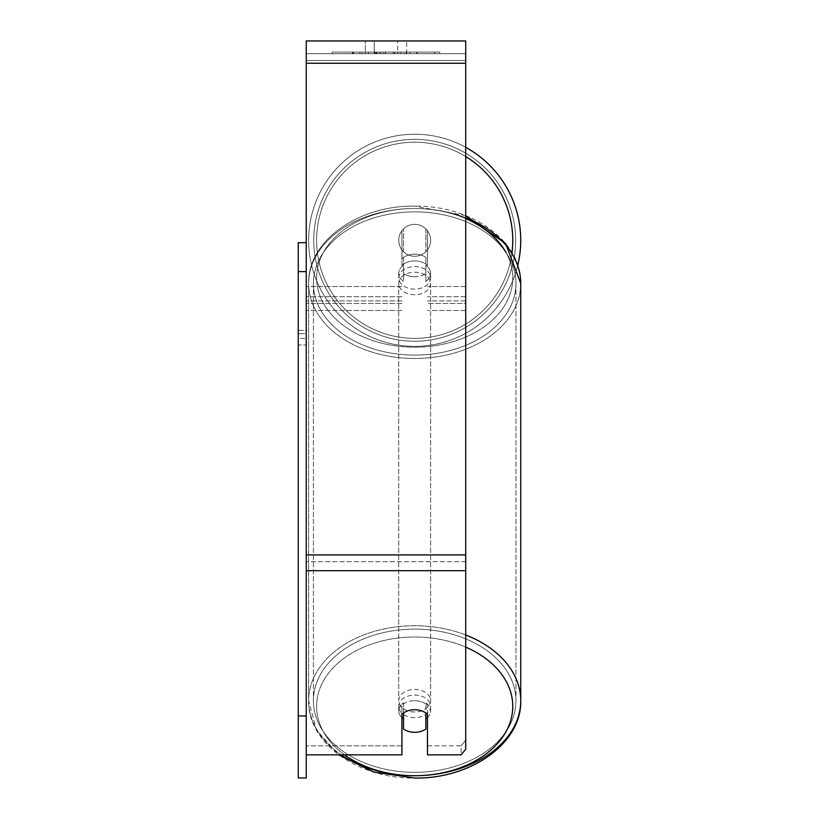 <?xml version="1.0" encoding="UTF-8"?>
<svg xmlns="http://www.w3.org/2000/svg" width="819" height="819" viewBox="0 0 819 819"><rect width="100%" height="100%" fill="white"/><g stroke="black" fill="none" stroke-linecap="round" stroke-linejoin="round"><path stroke-width="0.61" stroke-dasharray="4.09 3.07" d="M427.446 258.671L427.446 230.733A15.95 15.95 0 0 0 401.924 230.733L401.924 258.671A15.95 11.282 180 0 1 414.68 254.156A15.95 11.282 180 0 1 427.446 258.671L427.446 230.733A15.95 15.95 0 0 0 401.924 230.733L401.924 265.428A15.95 11.282 180 0 1 414.68 260.923A15.95 11.282 180 0 1 427.446 265.428L427.446 230.733A15.95 15.95 0 0 0 401.924 230.733L401.924 265.428A15.95 11.282 0 0 1 414.68 260.923A15.95 11.282 0 0 1 427.446 265.428L427.446 230.733A15.95 15.95 0 0 0 401.924 230.733L401.924 258.671A15.95 11.282 0 0 1 414.68 254.156A15.95 11.282 0 0 1 427.446 258.671M465.714 303.46L465.714 53.706L465.714 310.473L465.714 53.706L465.714 303.46L427.446 303.46L465.714 303.46L465.714 53.706L306.234 53.706L306.234 310.473L306.234 40.95L306.234 63.278L306.234 40.95L465.714 40.95L465.714 53.706L306.234 53.706L465.714 53.706L465.714 300.901L465.714 53.706L465.714 60.473L306.234 60.473L465.714 60.473L465.714 303.46M465.714 53.706L306.234 53.706L465.714 53.706L306.234 53.706L465.714 53.706L306.234 53.706L306.234 754.852L306.234 554.913L306.234 754.852L401.924 754.852L401.924 714.26A15.95 11.282 180 0 1 414.68 709.745A15.95 11.282 180 0 1 427.446 714.26L427.446 754.852L427.446 745.833L427.446 754.852L461.117 754.852L461.117 745.833L427.446 745.833L427.446 705.231L427.446 745.833L461.117 745.833L461.117 754.852L465.714 749.211L465.714 561.67L465.714 740.192L461.117 745.833L465.714 740.192L465.714 53.706M414.68 717.639A15.95 11.282 0 0 1 398.73 706.357A15.95 11.282 0 0 1 414.68 695.085A15.95 11.282 0 0 1 430.63 706.357A15.95 11.282 0 0 1 414.68 717.639A15.95 11.282 180 0 1 398.73 706.357A15.95 11.282 180 0 1 414.68 695.085A15.95 11.282 180 0 1 430.63 706.357A15.95 11.282 180 0 1 414.68 717.639M427.446 717.639A15.95 11.282 0 0 0 430.63 710.872L430.63 706.357L430.63 710.872A15.95 11.282 180 0 1 425.849 718.928L425.849 702.815A15.95 11.282 180 0 1 430.63 710.872A15.95 11.282 0 0 0 425.849 702.815L425.849 729.074A15.95 11.282 180 0 1 414.68 732.299A15.95 11.282 180 0 1 403.521 729.074L403.521 702.815A15.95 11.282 0 0 0 398.73 710.872A15.95 11.282 180 0 1 403.521 702.815L403.521 718.928A15.95 11.282 180 0 1 398.73 710.872A15.95 11.282 0 0 0 401.924 717.639M414.68 276.709A15.95 11.282 0 0 1 403.521 273.485L403.521 281.378A15.95 11.282 0 0 1 398.73 273.331A15.95 11.282 0 0 1 403.521 265.274L403.521 257.381A15.95 11.282 0 0 1 414.68 254.156A15.95 11.282 0 0 1 425.849 257.381L425.849 265.274A15.95 11.282 0 0 1 430.63 273.331A15.95 11.282 0 0 1 425.849 281.378L425.849 273.485A15.95 11.282 0 0 1 414.68 276.709A15.95 11.282 180 0 1 403.521 273.485L403.521 257.381A15.95 11.282 180 0 1 414.68 254.156A15.95 11.282 180 0 1 425.849 257.381L425.849 273.485A15.95 11.282 180 0 1 414.68 276.709M414.68 289.117A15.95 11.282 0 0 1 398.73 277.836A15.95 11.282 0 0 1 414.68 266.564A15.95 11.282 0 0 1 430.63 277.836A15.95 11.282 0 0 1 414.68 289.117A15.95 11.282 180 0 1 398.73 277.836A15.95 11.282 180 0 1 414.68 266.564A15.95 11.282 180 0 1 430.63 277.836A15.95 11.282 180 0 1 414.68 289.117M425.849 265.274L425.849 281.378A15.95 11.282 180 0 0 430.63 273.331L430.63 277.836L430.63 273.331A15.95 11.282 180 0 0 425.849 265.274L425.849 281.378L425.849 265.274M414.68 294.748A15.95 11.282 0 0 1 398.73 283.476A15.95 11.282 0 0 1 414.68 272.195A15.95 11.282 0 0 1 430.63 283.476A15.95 11.282 0 0 1 414.68 294.748A15.95 11.282 180 0 1 398.73 283.476A15.95 11.282 180 0 1 414.68 272.195A15.95 11.282 180 0 1 430.63 283.476A15.95 11.282 180 0 1 414.68 294.748M414.68 711.998A15.95 11.282 0 0 1 398.73 700.726A15.95 11.282 0 0 1 414.68 689.444A15.95 11.282 0 0 1 430.63 700.726A15.95 11.282 0 0 1 414.68 711.998A15.95 11.282 180 0 1 398.73 700.726A15.95 11.282 180 0 1 414.68 689.444A15.95 11.282 180 0 1 430.63 700.726A15.95 11.282 180 0 1 414.68 711.998M414.68 629.115A101.269 71.611 0 0 1 515.95 700.726A101.269 71.611 0 0 1 414.68 772.327A101.269 71.611 0 0 1 313.411 700.726A101.269 71.611 0 0 1 414.68 629.115A101.269 71.611 180 0 1 515.95 700.726A101.269 71.611 180 0 1 414.68 772.327A101.269 71.611 180 0 1 313.411 700.726A101.269 71.611 180 0 1 414.68 629.115M414.68 211.865A101.269 71.611 0 0 1 515.95 283.476A101.269 71.611 0 0 1 414.68 355.088A101.269 71.611 0 0 1 313.411 283.476A101.269 71.611 0 0 1 414.68 211.865A101.269 71.611 180 0 1 515.95 283.476A101.269 71.611 180 0 1 414.68 355.088A101.269 71.611 180 0 1 313.411 283.476A101.269 71.611 180 0 1 414.68 211.865M439.762 52.109L332.186 52.109L439.762 52.109L439.762 53.706L332.186 53.706L439.762 53.706M332.186 52.109L332.186 53.706M374.242 53.706L374.242 40.95L365.243 40.95L406.705 40.95L374.242 40.95L374.242 53.706L365.243 53.706L365.243 40.95L365.243 53.706L406.705 53.706L374.242 53.706L397.717 53.706L374.242 53.706L374.242 40.95L374.242 53.706M414.68 700.726A15.95 11.282 180 0 1 427.446 705.231A15.95 11.282 0 0 0 401.924 705.231A15.95 11.282 180 0 1 414.68 700.726M380.999 53.706L417.362 53.706L380.999 53.706L380.999 52.109L353.573 52.109L353.573 53.706L417.362 53.706L353.511 53.706L417.362 53.706L353.573 53.706L353.573 52.109L399.129 52.109L399.129 53.706L399.129 52.109L417.362 52.109L417.362 53.706L417.362 52.109L353.511 52.109L353.511 53.706L353.511 52.109L417.362 52.109L417.362 53.706L417.362 52.109L406.04 52.109L406.04 53.706L406.04 52.109L417.362 52.109L417.362 53.706L417.362 52.109L353.573 52.109L353.573 53.706L353.573 52.109L417.362 52.109L380.999 52.109M397.717 53.706L406.705 53.706L397.717 53.706L397.717 40.95L397.717 53.706M409.899 53.706L362.059 53.706L434.756 53.706L409.899 53.706L409.899 52.109L409.899 53.706L409.899 52.109L362.059 52.109L362.059 53.706L362.059 52.109L362.059 53.706L362.059 52.109L409.899 52.109L409.899 53.706L409.899 52.109L434.756 52.109L434.756 53.706L434.756 52.109L362.059 52.109L409.899 52.109L409.899 53.706L409.899 52.109L434.756 52.109L409.899 52.109L409.899 53.706M404.238 53.706L352.293 53.706L404.238 53.706L404.238 52.109L418.632 52.109L418.632 53.706M401.924 745.833L306.234 745.833L401.924 745.833L401.924 754.852L401.924 705.231L401.924 745.833M465.714 570.7L465.714 63.278L465.714 570.7L306.234 570.7M465.714 740.192L465.714 749.211L465.714 740.192M374.723 53.706L416.82 53.706L352.897 53.706L374.723 53.706L374.723 52.109L416.82 52.109L352.897 52.109L352.897 53.706L352.897 52.109L359.838 52.109L359.838 53.706M359.838 52.109L374.723 52.109M416.82 52.109L416.82 53.706L397.461 53.706L416.82 53.706L416.82 52.109L397.461 52.109L416.82 52.109L416.82 53.706L416.82 52.109M397.461 52.109L397.461 53.706L397.461 52.109M394.533 52.109L394.533 53.706M374.344 52.109L392.362 52.109L392.362 53.706L374.344 53.706L392.362 53.706L392.362 52.109L374.344 52.109L374.344 53.706M376.812 53.706L385.278 53.706L376.812 53.706L376.812 52.109L368.417 52.109L368.417 53.706L368.417 52.109L385.278 52.109L385.278 53.706L385.278 52.109L376.812 52.109M417.362 52.109L417.362 53.706L417.362 52.109L393.663 52.109L417.362 52.109L417.362 53.706L417.362 52.109M393.663 52.109L393.663 53.706M400.87 52.109L400.87 53.706M353.573 52.109L353.573 53.706L353.573 52.109L379.453 52.109L353.573 52.109M379.453 52.109L379.453 53.706M418.632 52.109L352.293 52.109L352.293 53.706M352.293 52.109L365.591 52.109L365.591 53.706M365.591 52.109L375.89 52.109L375.89 53.706M375.89 52.109L368.417 52.109L368.417 53.706M368.417 52.109L402.508 52.109L402.508 53.706M402.508 52.109L394.758 52.109L394.758 53.706M394.758 52.109L404.238 52.109M376.003 53.706L368.243 53.706L383.579 53.706L376.003 53.706L376.003 52.109L368.243 52.109L383.579 52.109L383.579 53.706L383.579 52.109L376.003 52.109M368.243 52.109L368.243 53.706L368.243 52.109M425.849 718.928L425.849 712.97A15.95 11.282 180 0 0 414.68 709.745A15.95 11.282 180 0 0 403.521 712.97L403.521 718.928M403.521 281.378A15.95 11.282 180 0 1 398.73 273.331A15.95 11.282 180 0 1 403.521 265.274L403.521 281.378M520.741 240.305A106.05 106.05 0 0 0 414.68 134.244A106.05 106.05 0 0 0 308.63 240.305A106.05 106.05 0 0 0 414.68 346.355A106.05 106.05 0 0 0 520.741 240.305A106.05 106.05 0 0 0 414.68 134.244A106.05 106.05 0 0 0 308.63 240.305A106.05 106.05 0 0 1 465.714 147.328A106.05 106.05 0 0 0 308.63 240.305A106.05 106.05 0 0 0 517.772 265.213M430.63 240.305A15.95 15.95 0 0 1 414.68 256.245A15.95 15.95 0 0 1 403.521 228.91A15.95 15.95 0 0 1 425.849 228.91L425.849 251.689A15.95 15.95 0 0 1 398.73 240.305A15.95 15.95 0 0 1 414.68 224.355A15.95 15.95 0 0 1 425.849 251.689A15.95 15.95 0 0 1 398.73 240.305A15.95 15.95 0 0 1 414.68 224.355A15.95 15.95 0 0 1 430.63 240.305A15.95 15.95 0 0 1 414.68 256.245A15.95 15.95 0 0 1 403.521 228.91A15.95 15.95 0 0 1 430.63 240.305A15.95 15.95 0 0 1 425.849 251.689L425.849 228.91A15.95 15.95 0 0 1 414.68 256.245A15.95 15.95 0 0 1 398.73 240.305A15.95 15.95 0 0 1 414.68 224.355A15.95 15.95 0 0 1 430.63 240.305A15.95 15.95 0 0 1 414.68 256.245A15.95 15.95 0 0 1 398.73 240.305A15.95 15.95 0 0 1 414.68 224.355A15.95 15.95 0 0 1 430.63 240.305M403.521 251.689L403.521 228.91L403.521 251.689M425.849 228.91L425.849 251.689L425.849 228.91M313.728 240.305A100.952 100.952 0 0 1 414.68 139.353A100.952 100.952 0 0 1 515.632 240.305A100.952 100.952 0 0 1 414.68 341.247A100.952 100.952 0 0 1 313.728 240.305A100.952 100.952 0 0 1 414.68 139.353A100.952 100.952 0 0 1 515.632 240.305A100.952 100.952 0 0 1 414.68 341.247A100.952 100.952 0 0 1 313.728 240.305M306.234 242.69L306.234 338.38L306.234 330.405L298.259 330.405L298.259 338.38L306.234 338.38L298.259 338.38L298.259 242.69L306.234 242.69L306.234 330.405L298.259 330.405L298.259 271.632L306.234 271.632L306.234 777.968L298.259 777.968L298.259 271.632L298.259 715.949L306.234 715.949L306.234 754.852M298.259 715.949L298.259 777.968L306.234 777.968L306.234 344.932L298.259 344.932L298.259 333.661L306.234 333.661L306.234 271.632L306.234 715.949M298.259 271.632L298.259 333.661L306.234 333.661L306.234 344.932L298.259 344.932L298.259 777.968L306.234 777.968L306.234 271.632M465.714 286.548L427.446 286.548L465.714 286.548M401.924 296.703L306.234 296.703L401.924 296.703M401.924 286.548L306.234 286.548L401.924 286.548M401.924 303.46L306.234 303.46L401.924 303.46M465.714 296.703L427.446 296.703L465.714 296.703M465.714 634.981A106.05 74.99 180 0 0 414.68 625.726A106.05 74.99 180 0 0 308.63 700.726A106.05 74.99 180 0 0 341.288 754.852M344.564 754.852A98.075 69.349 0 0 1 324.283 679.463A98.075 69.349 0 0 1 414.68 637.008A98.075 69.349 0 0 1 465.714 647.133M465.714 218.612A98.075 69.349 180 0 0 414.68 208.487A106.05 74.99 180 0 1 520.741 283.476A106.05 74.99 0 0 1 414.68 358.466A106.05 74.99 0 0 1 308.63 283.476A106.05 74.99 0 0 1 414.68 208.487A98.075 69.349 180 0 0 316.605 277.836A98.075 69.349 180 0 0 414.68 347.195A98.075 69.349 180 0 0 505.968 252.467M465.714 215.622L414.68 206.153C358.968 205.149 307.596 240.653 308.63 283.476C307.596 240.653 358.968 205.149 414.68 206.153C470.403 205.149 521.775 240.653 520.741 283.476A106.05 74.99 180 0 1 414.68 358.466A106.05 74.99 180 0 1 308.63 283.476A106.05 74.99 180 0 1 414.68 208.487A98.075 69.349 0 0 0 316.605 277.836A98.075 69.349 0 0 0 414.68 347.195A98.075 69.349 0 0 0 512.766 277.836A98.075 69.349 0 0 0 414.68 208.487A106.05 74.99 0 0 1 465.714 217.741M465.714 561.67L306.234 561.67L465.714 561.67M465.714 554.913L306.234 554.913M465.714 63.278L306.234 63.278M374.907 52.109L374.907 53.706M376.986 52.109L376.986 53.706M376.167 52.109L376.167 53.706M375.982 52.109L375.982 53.706M385.647 52.109L385.647 53.706M385.462 52.109L385.462 53.706L385.462 52.109M385.278 52.109L385.278 53.706M375.819 52.109L375.819 53.706M414.68 775.716A106.05 74.99 0 0 0 520.741 700.726A106.05 74.99 0 0 0 414.68 625.726A106.05 74.99 0 0 0 308.63 700.726A106.05 74.99 0 0 0 414.68 775.716A98.075 69.349 180 0 1 316.605 706.357A98.075 69.349 180 0 1 414.68 637.008A98.075 69.349 180 0 1 512.766 706.357A98.075 69.349 180 0 1 414.68 775.716M465.714 156.542A98.075 98.075 0 0 0 316.605 240.305A98.075 98.075 0 0 1 414.68 142.219A98.075 98.075 0 0 1 512.766 240.305A98.075 98.075 0 0 1 414.68 338.38A98.075 98.075 0 0 1 316.605 240.305A98.075 98.075 0 0 0 408.527 338.186A98.075 98.075 0 0 0 511.988 252.59M465.714 310.473L427.446 310.473L465.714 310.473M401.924 300.901L306.234 300.901L401.924 300.901M401.924 310.473L306.234 310.473L401.924 310.473M465.714 300.901L427.446 300.901L465.714 300.901M520.741 283.476L520.741 700.726C521.775 743.55 470.403 779.043 414.68 778.05C358.968 779.043 307.596 743.55 308.63 700.726L308.63 283.476L308.63 700.726L316.574 730.22L338.769 754.852M398.73 706.357L398.73 710.872L398.73 706.357M398.73 273.331L398.73 277.836L398.73 273.331M398.73 283.476L398.73 700.726L398.73 283.476M515.95 283.476L515.95 700.726L515.95 283.476M313.411 283.476L313.411 700.726L313.411 283.476M430.63 283.476L430.63 700.726L430.63 283.476M406.705 53.706L406.705 40.95L406.705 53.706"/><path stroke-width="1.23" d="M414.68 732.299A15.95 11.282 0 0 1 403.521 729.074L403.521 712.97A15.95 11.282 0 0 1 414.68 709.745A15.95 11.282 0 0 1 425.849 712.97L425.849 729.074A15.95 11.282 0 0 1 414.68 732.299M403.521 718.928A15.95 11.282 0 0 1 401.924 717.639M427.446 717.639A15.95 11.282 0 0 1 425.849 718.928M306.234 754.852L401.924 754.852L401.924 714.26A15.95 11.282 0 0 1 427.446 714.26L427.446 754.852L461.117 754.852L465.714 749.211L465.714 40.95L306.234 40.95L306.234 777.968L298.259 777.968L298.259 715.949L306.234 715.949M520.741 240.305A106.05 106.05 0 0 0 465.714 147.328A106.05 106.05 0 0 1 517.772 265.213M306.234 271.632L298.259 271.632L298.259 242.69L306.234 242.69M298.259 271.632L298.259 715.949M341.288 754.852A106.05 74.99 180 0 0 414.68 775.716A98.075 69.349 0 0 1 344.564 754.852M465.714 647.133A98.075 69.349 0 0 1 509.111 725.102A98.075 69.349 0 0 1 414.68 775.716A106.05 74.99 180 0 0 520.741 700.726A106.05 74.99 180 0 0 465.714 634.981M465.714 217.741A106.05 74.99 0 0 1 520.741 283.476L520.741 700.726C521.775 743.55 470.403 779.043 414.68 778.05L373.546 772.041L338.769 754.852M505.968 252.467A98.075 69.349 180 0 0 465.714 218.612M465.714 570.7L306.234 570.7M465.714 63.278L306.234 63.278M465.714 554.913L306.234 554.913M511.988 252.59A98.075 98.075 0 0 0 465.714 156.542M465.714 215.622L505.671 243.601L520.741 283.476"/></g></svg>
